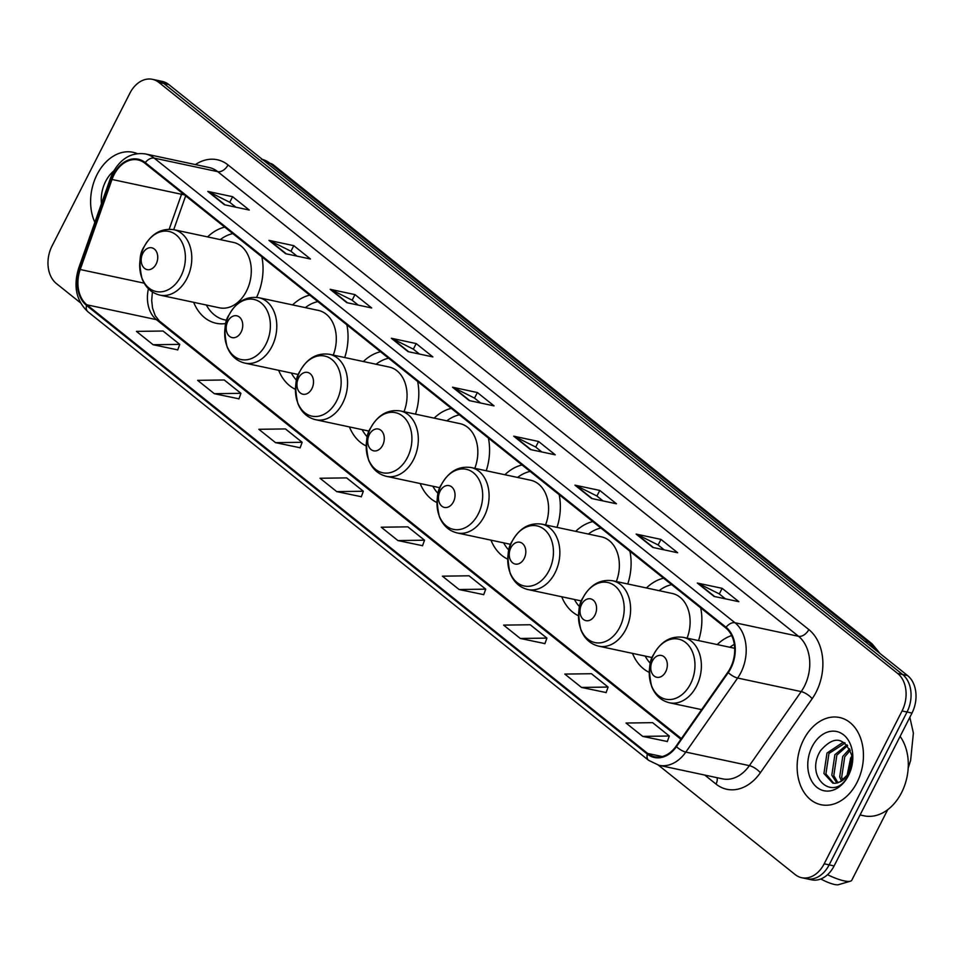 <?xml version="1.0" encoding="UTF-8"?>
<svg xmlns="http://www.w3.org/2000/svg" width="964" height="964" viewBox="0 0 964 964"><rect width="100%" height="100%" fill="white"/><g stroke="black" fill="none" stroke-linecap="round" stroke-linejoin="round"><path stroke-width="1.45" d="M632.48 653.375A49.224 35.945 -78 0 0 649.266 672.39M561.711 596.764A49.224 35.945 -78 0 0 578.508 615.779M490.953 540.153A49.224 35.945 -78 0 0 507.739 559.168M420.184 483.542A49.224 35.945 -78 0 0 436.981 502.569M349.426 426.932A49.224 35.945 -78 0 0 366.212 445.958M278.656 370.321A49.224 35.945 -78 0 0 295.454 389.348M193.656 302.31A49.224 35.945 -78 0 0 216.153 323.265A49.224 35.945 -78 0 0 225.901 323.518M486.242 470.769A49.224 35.945 -78 0 0 488.399 438.042M451.297 408.362A49.224 35.945 -78 0 0 434.137 418.135M344.714 357.548A49.224 35.945 -78 0 0 346.871 324.82M309.769 295.141A49.224 35.945 -78 0 0 292.61 304.913M415.484 414.159A49.224 35.945 -78 0 0 417.629 381.431M380.527 351.752A49.224 35.945 -78 0 0 363.368 361.524M557.011 527.38A49.224 35.945 -78 0 0 559.156 494.653M522.054 464.973A49.224 35.945 -78 0 0 504.895 474.746M627.769 583.991A49.224 35.945 -78 0 0 629.926 551.263M592.824 521.584A49.224 35.945 -78 0 0 575.665 531.357M698.539 640.59A49.224 35.945 -78 0 0 700.695 607.874M663.581 578.195A49.224 35.945 -78 0 0 646.422 587.968M731.664 635.553A49.224 35.945 -78 0 0 717.192 644.579M256.581 297.358A49.224 35.945 -78 0 0 261.859 256.822M224.757 227.13A49.224 35.945 -78 0 0 207.597 236.903M658.436 765.175L795.192 874.589A27.872 20.352 -78 0 0 801.674 877.71L811.604 879.819A27.872 20.352 -78 0 0 834.113 865.925L911.992 713.071A27.872 20.352 -78 0 0 907.606 675.583L168.808 84.555A27.872 20.352 -78 0 0 162.326 81.434L157.361 80.374A27.872 20.352 -78 0 1 163.844 83.494A27.872 20.352 -78 0 0 157.361 80.374L152.396 79.325A27.872 20.352 -78 0 0 129.887 93.219L52.008 246.073A27.872 20.352 -78 0 0 56.394 283.561L80.518 302.853M801.674 877.71A27.872 20.352 -78 0 0 824.184 863.804L902.063 710.95A27.872 20.352 -78 0 0 897.665 673.462L902.629 674.523L163.844 83.494L902.629 674.523A27.872 20.352 -78 0 1 907.028 712.01A27.872 20.352 -78 0 0 902.629 674.523L907.606 675.583M824.184 863.804L829.148 864.865L907.028 712.01L829.148 864.865A27.872 20.352 -78 0 1 806.639 878.758A27.872 20.352 -78 0 0 829.148 864.865L834.113 865.925M97.063 174.544A44.585 32.559 -78 0 0 94.87 222.347A44.585 32.559 -78 0 1 97.063 174.544A44.585 32.559 -78 0 1 133.068 152.3A44.585 32.559 -78 0 0 97.063 174.544M803.59 739.762A44.585 32.559 -78 0 0 821.003 804.723A44.585 32.559 -78 0 0 856.996 782.479A44.585 32.559 -78 0 0 839.596 717.517A44.585 32.559 -78 0 0 803.59 739.762A44.585 32.559 -78 0 0 821.003 804.723A44.585 32.559 -78 0 0 856.996 782.479A44.585 32.559 -78 0 0 839.596 717.517A44.585 32.559 -78 0 0 803.59 739.762M114.017 174.773A29.727 21.702 102 0 1 138.009 159.94A29.727 21.702 102 0 1 144.925 163.278L725.723 627.901A29.727 21.702 102 0 1 727.868 672.149L676.053 746.196A29.727 21.702 102 0 1 654.592 756.776A29.727 21.702 102 0 1 647.675 753.45L86.893 304.817A29.727 21.702 102 0 1 80.205 269.522L112.005 179.461A29.727 21.702 102 0 1 114.017 174.773M113.571 174.424A30.462 22.244 -78 0 0 111.511 179.22L79.699 269.281A30.462 22.244 -78 0 0 86.567 305.468L647.35 754.089A30.462 22.244 -78 0 0 676.427 746.654L728.242 672.607A30.462 22.244 -78 0 0 726.061 627.263L145.263 162.627A30.462 22.244 -78 0 0 113.571 174.424M714.023 596.403L738.846 601.693L722.156 588.341L697.334 583.051L714.023 596.403M725.41 598.837L719.204 593.86L698.141 583.328A7.435 4.772 128.7 0 0 697.334 583.051M719.301 593.945L722.156 588.341M652.821 547.444L677.656 552.746L660.967 539.394L636.132 534.092L652.821 547.444M664.22 549.878L658.014 544.913L636.951 534.381A7.435 4.772 128.7 0 0 636.132 534.092M658.111 544.985L660.967 539.394M591.631 498.496L616.454 503.786L599.765 490.435L574.942 485.145L591.631 498.496M603.03 500.918L596.812 495.954L575.749 485.422A7.435 4.772 128.7 0 0 574.942 485.145M596.909 496.038L599.765 490.435M530.429 449.537L555.264 454.827L538.575 441.476L513.74 436.186L530.429 449.537M541.828 451.971L535.623 446.995L514.559 436.463A7.435 4.772 128.7 0 0 513.74 436.186M535.719 447.079L538.575 441.476M224.455 204.754L249.29 210.056L232.601 196.704L207.766 191.402L224.455 204.754M235.855 207.188L229.649 202.223L208.585 191.691A7.435 4.772 128.7 0 0 207.766 191.402M229.745 202.295L232.601 196.704M285.657 253.713L310.48 259.015L293.791 245.663L268.968 240.361L285.657 253.713M297.045 256.147L290.839 251.182L269.775 240.638A7.435 4.772 128.7 0 0 268.968 240.361M290.935 251.255L293.791 245.663M346.847 302.672L371.67 307.962L354.981 294.61L330.158 289.321L346.847 302.672M358.247 305.106L352.029 300.129L330.965 289.598A7.435 4.772 128.7 0 0 330.158 289.321M352.137 300.214L354.981 294.61M408.037 351.631L432.872 356.921L416.183 343.57L391.348 338.268L408.037 351.631M419.436 354.053L413.231 349.089L392.167 338.557A7.435 4.772 128.7 0 0 391.348 338.268M413.327 349.173L416.183 343.57M469.239 400.578L494.062 405.88L477.373 392.529L452.55 387.227L469.239 400.578M480.638 403.012L474.421 398.048L453.357 387.516A7.435 4.772 128.7 0 0 452.55 387.227M474.529 398.12L477.373 392.529M137.286 153.613A44.585 32.559 -78 0 0 133.068 152.3A44.585 32.559 -78 0 1 137.286 153.613M897.665 673.462L158.879 82.434A27.872 20.352 -78 0 0 152.396 79.325M520.307 638.469L546.925 638.108L530.236 624.756L503.618 625.118L520.307 638.469L544.925 643.603M581.497 687.428L608.115 687.067L591.426 673.716L564.808 674.077L581.497 687.428L606.127 692.562M642.699 736.388L669.305 736.014L652.616 722.663L626.01 723.036L642.699 736.388L667.317 741.509M336.713 491.604L363.332 491.242L346.642 477.891L320.024 478.252L336.713 491.604L361.343 496.737M275.523 442.645L302.142 442.283L285.452 428.932L258.834 429.293L275.523 442.645L300.141 447.778M214.333 393.698L240.94 393.336L224.251 379.985L197.644 380.346L214.333 393.698L238.952 398.831M153.131 344.738L179.75 344.377L163.061 331.026L136.442 331.387L153.131 344.738L177.75 349.872M459.105 589.522L485.723 589.149L469.034 575.797L442.416 576.171L459.105 589.522L483.735 594.643M397.915 540.563L424.534 540.202L407.844 526.85L381.226 527.212L397.915 540.563L422.533 545.696M424.534 540.202L422.497 545.805M363.332 491.242L361.295 496.846M302.142 442.283L300.105 447.899M240.94 393.336L238.915 398.939M179.75 344.377L177.713 349.98M485.723 589.149L483.687 594.764M546.925 638.108L544.889 643.711M608.115 687.067L606.079 692.67M669.305 736.014L667.281 741.629M113.704 171.05A30.282 22.112 -78 0 0 105.63 181.401A30.282 22.112 -78 0 0 101.449 203.717M156.132 264.04A11.146 8.134 -78 0 0 154.373 249.049A11.146 8.134 -78 0 0 142.78 253.363A11.146 8.134 -78 0 0 144.54 268.353A11.146 8.134 -78 0 0 156.132 264.04M159.952 295.129L219.455 307.817A33.439 24.413 -78 0 0 246.459 291.14A33.439 24.413 -78 0 0 233.396 242.41L173.906 229.721C161.386 227.95 151.481 233.589 144.19 246.639C139.431 253.219 138.732 263.955 142.07 278.837C145.685 287.682 151.649 293.116 159.952 295.129A33.439 24.413 -78 0 0 186.956 278.451A33.439 24.413 -78 0 0 173.906 229.721M232.842 233.601A44.127 32.21 -78 0 0 220.298 239.614M206.344 305.022A44.127 32.21 -78 0 0 224.672 319.855A44.127 32.21 -78 0 0 226.853 320.217M241.145 332.038A11.146 8.134 -78 0 0 239.385 317.048A11.146 8.134 -78 0 0 227.793 321.361A11.146 8.134 -78 0 0 229.54 336.352A11.146 8.134 -78 0 0 241.145 332.038M333.267 355.101A33.439 24.413 -78 0 0 318.409 310.42L258.906 297.719C246.386 295.948 236.481 301.587 229.191 314.638C224.443 321.229 223.732 331.953 227.082 346.847C230.685 355.692 236.65 361.114 244.952 363.127A33.439 24.413 -78 0 0 271.956 346.45A33.439 24.413 -78 0 0 258.906 297.719M317.843 301.599A44.127 32.21 -78 0 0 305.299 307.624M291.357 373.032A44.127 32.21 -78 0 0 296.611 380.346M311.902 388.649A11.146 8.134 -78 0 0 310.143 373.658A11.146 8.134 -78 0 0 298.551 377.972A11.146 8.134 -78 0 0 300.31 392.963A11.146 8.134 -78 0 0 311.902 388.649M404.024 411.712A33.439 24.413 -78 0 0 389.167 367.031L329.676 354.33C317.144 352.559 307.239 358.198 299.961 371.248C295.201 377.84 294.502 388.564 297.84 403.458C301.455 412.291 307.42 417.725 315.722 419.738A33.439 24.413 -78 0 0 342.726 403.06A33.439 24.413 -78 0 0 329.676 354.33M388.613 358.21A44.127 32.21 -78 0 0 376.068 364.235M362.115 429.643A44.127 32.21 -78 0 0 367.368 436.957M382.672 445.26A11.146 8.134 -78 0 0 380.913 430.269A11.146 8.134 -78 0 0 369.32 434.583A11.146 8.134 -78 0 0 371.068 449.573A11.146 8.134 -78 0 0 382.672 445.26M474.794 468.323A33.439 24.413 -78 0 0 459.936 423.63L400.434 410.941C387.914 409.17 378.009 414.809 370.718 427.859C365.971 434.451 365.26 445.175 368.609 460.069C372.212 468.902 378.177 474.336 386.48 476.349A33.439 24.413 -78 0 0 413.484 459.671A33.439 24.413 -78 0 0 400.434 410.941M459.37 414.821A44.127 32.21 -78 0 0 446.826 420.846M432.884 486.254A44.127 32.21 -78 0 0 438.138 493.568M453.429 501.87A11.146 8.134 -78 0 0 451.67 486.88A11.146 8.134 -78 0 0 440.078 491.194A11.146 8.134 -78 0 0 441.837 506.184A11.146 8.134 -78 0 0 453.429 501.87M545.552 524.934A33.439 24.413 -78 0 0 530.694 480.241L471.203 467.552C458.683 465.781 448.778 471.42 441.488 484.47C436.728 491.05 436.029 501.786 439.367 516.668C442.982 525.513 448.947 530.947 457.249 532.959A33.439 24.413 -78 0 0 484.253 516.282A33.439 24.413 -78 0 0 471.203 467.552M530.14 471.432A44.127 32.21 -78 0 0 517.596 477.445M503.642 542.853A44.127 32.21 -78 0 0 508.896 550.179M524.199 558.481A11.146 8.134 -78 0 0 522.44 543.491A11.146 8.134 -78 0 0 510.848 547.805A11.146 8.134 -78 0 0 512.595 562.795A11.146 8.134 -78 0 0 524.199 558.481M616.321 581.545A33.439 24.413 -78 0 0 601.464 536.852L541.961 524.163C529.441 522.392 519.536 528.031 512.246 541.081C507.498 547.66 506.787 558.397 510.137 573.279C513.752 582.123 519.704 587.558 528.007 589.57A33.439 24.413 -78 0 0 555.011 572.893A33.439 24.413 -78 0 0 541.961 524.163M600.897 528.043A44.127 32.21 -78 0 0 588.353 534.056M574.411 599.463A44.127 32.21 -78 0 0 579.665 606.79M594.957 615.092A11.146 8.134 -78 0 0 593.197 600.102A11.146 8.134 -78 0 0 581.605 604.416A11.146 8.134 -78 0 0 583.365 619.406A11.146 8.134 -78 0 0 594.957 615.092M687.079 638.156A33.439 24.413 -78 0 0 672.221 593.463L612.73 580.774C600.211 579.003 590.305 584.642 583.015 597.692C578.255 604.271 577.557 615.008 580.894 629.89C584.509 638.734 590.474 644.169 598.777 646.181A33.439 24.413 -78 0 0 625.781 629.504A33.439 24.413 -78 0 0 612.73 580.774M671.667 584.654A44.127 32.21 -78 0 0 659.123 590.667M645.169 656.074A44.127 32.21 -78 0 0 650.423 663.401M827.522 874.71A26.004 6.109 27 0 0 850.429 881.192L838.535 884.675A16.725 3.928 -153 0 1 820.822 878.963M850.429 881.192A26.004 6.109 27 0 0 851.778 880.228L887.736 809.652M665.726 671.703A11.146 8.134 -78 0 0 663.967 656.713A11.146 8.134 -78 0 0 652.375 661.027A11.146 8.134 -78 0 0 654.134 676.017A11.146 8.134 -78 0 0 665.726 671.703M734.315 644.35A44.127 32.21 -78 0 0 729.881 647.278M860.081 814.954L864.057 815.809A46.441 33.909 -78 0 0 901.569 792.637A46.441 33.909 -78 0 0 900.111 736.388M846.995 775.887L850.634 758.078L851.875 756.15M848.706 773.188L852.116 759.379M841.512 781.093L839.704 776.888L842.753 756.403L849.67 748.835M842.789 780.225L841.68 777.309L844.729 756.824L850.308 750.233M836.897 783.093L831.824 775.213L834.872 754.716L846.946 744.774M837.993 782.792L833.788 775.634L836.848 755.137L847.633 745.594M840.186 781.828A20.991 15.328 -78 0 0 849.079 772.501A20.991 15.328 -78 0 0 851.742 755.294C844.368 736.87 833.956 735.339 820.497 750.703C803.904 777.454 834.197 803.193 847.91 775.996L852.525 755.643L848.862 773.55L840.186 781.828L835.198 783.31L832.763 783.105L823.943 773.526L826.991 753.041L842.608 742.605L844.765 742.762M833.764 783.262L825.907 773.947L828.956 753.462L845.115 743.027M812.158 746.606A30.282 22.112 -78 0 0 816.93 787.347A30.282 22.112 -78 0 0 848.428 775.622A30.282 22.112 -78 0 0 843.657 734.893A30.282 22.112 -78 0 0 812.158 746.606M874.661 649.23A37.15 27.125 -78 0 0 868.612 642.193L270.004 163.326A37.15 27.125 -78 0 0 262.377 159.409M266.269 162.518L270.004 163.326A18.581 11.917 -51.3 0 1 273.415 164.904L872.022 643.783A18.581 11.917 -51.3 0 0 868.612 642.193L864.865 641.397M168.808 84.555L158.879 82.434M911.992 713.071L902.063 710.95M195.391 164.591A46.441 33.909 102 0 1 228.034 164.94L808.832 629.576A9.291 5.965 -51.3 0 1 798.529 636.3L217.731 171.664A37.15 27.125 -78 0 0 209.08 167.507L145.528 153.951A37.15 27.125 102 0 1 154.168 158.108A9.291 5.965 128.7 0 0 145.263 162.627M808.832 629.576A46.441 33.909 102 0 1 816.159 692.056A46.441 33.909 102 0 1 812.17 698.695L760.355 772.754A46.441 33.909 102 0 1 716.023 784.081L704.768 775.068M804.386 686.272A37.15 27.125 -78 0 0 798.529 636.3L734.966 622.744A37.15 27.125 102 0 1 737.641 678.041L685.826 752.089A37.15 27.125 102 0 1 659.002 765.308L722.566 778.864A37.15 27.125 -78 0 0 749.377 765.645L801.205 691.598A37.15 27.125 -78 0 0 804.386 686.272M145.528 153.951C131.767 152.011 120.862 158.265 112.812 172.713L110.438 178.232A9.291 1.109 19.5 0 0 111.511 179.22M110.438 178.232L78.638 268.293C73.192 286.32 76.276 300.804 87.869 311.733A9.291 5.965 -51.3 0 1 86.567 305.468M647.35 754.089A9.291 5.965 128.7 0 0 648.651 760.355L659.002 765.308M676.427 746.654A9.291 3.181 35 0 0 685.826 752.089L749.377 765.645A9.291 3.181 -145 0 1 760.355 772.754M78.638 268.293A9.291 1.109 19.5 0 0 79.699 269.281M728.242 672.607A9.291 3.181 35 0 0 737.641 678.041L801.205 691.598A9.291 3.181 -145 0 1 812.17 698.695M726.061 627.263A9.291 5.965 -51.3 0 1 734.966 622.744L154.168 158.108L217.731 171.664A9.291 5.965 -51.3 0 0 228.034 164.94M717.023 777.683A9.291 5.965 -51.3 0 1 716.023 784.081M647.675 753.45L662.268 756.559M182.027 192.945A29.727 21.702 -78 0 0 181.521 194.282L169.182 229.227M112.005 179.461L181.521 194.282A16.725 2 -160.5 0 0 184.281 194.752M80.205 269.522L144.142 283.163M148.432 288.778A29.727 21.702 -78 0 0 156.409 319.65L680.909 739.243M86.893 304.817L156.409 319.65A16.725 10.725 -51.3 0 1 159.482 321.072L681.379 738.581M469.866 400.711L453.357 387.516M408.676 351.764L392.167 338.557M347.474 302.804L330.965 289.598M286.284 253.845L269.775 240.638M225.082 204.898L208.585 191.691M531.056 449.67L514.559 436.463M592.258 498.629L575.749 485.422M653.447 547.576L636.951 534.381M714.649 596.535L698.141 583.328M180.931 276.21A30.715 22.425 -78 0 0 176.099 234.879A30.715 22.425 -78 0 0 144.142 246.772A30.715 22.425 -78 0 0 148.986 288.091A30.715 22.425 -78 0 0 180.931 276.21M265.944 344.208A30.715 22.425 -78 0 0 261.099 302.889A30.715 22.425 -78 0 0 229.143 314.77A30.715 22.425 -78 0 0 233.987 356.102A30.715 22.425 -78 0 0 265.944 344.208M336.701 400.819A30.715 22.425 -78 0 0 331.869 359.5A30.715 22.425 -78 0 0 299.912 371.381A30.715 22.425 -78 0 0 304.757 412.713A30.715 22.425 -78 0 0 336.701 400.819M407.471 457.43A30.715 22.425 -78 0 0 402.627 416.111A30.715 22.425 -78 0 0 370.67 427.992A30.715 22.425 -78 0 0 375.514 469.323A30.715 22.425 -78 0 0 407.471 457.43M478.228 514.041A30.715 22.425 -78 0 0 473.396 472.722A30.715 22.425 -78 0 0 441.44 484.603A30.715 22.425 -78 0 0 446.284 525.922A30.715 22.425 -78 0 0 478.228 514.041M548.998 570.652A30.715 22.425 -78 0 0 544.154 529.332A30.715 22.425 -78 0 0 512.197 541.214A30.715 22.425 -78 0 0 517.041 582.533A30.715 22.425 -78 0 0 548.998 570.652M619.756 627.263A30.715 22.425 -78 0 0 614.924 585.943A30.715 22.425 -78 0 0 582.967 597.825A30.715 22.425 -78 0 0 587.811 639.144A30.715 22.425 -78 0 0 619.756 627.263M690.525 683.874A30.715 22.425 -78 0 0 685.681 642.554A30.715 22.425 -78 0 0 653.725 654.436A30.715 22.425 -78 0 0 658.569 695.755A30.715 22.425 -78 0 0 690.525 683.874M696.538 686.115A33.439 24.413 -78 0 0 683.488 637.385C670.968 635.613 661.063 641.253 653.773 654.303C649.025 660.882 648.314 671.619 651.664 686.501C655.279 695.345 661.232 700.78 669.546 702.792A33.439 24.413 -78 0 0 696.538 686.115M261.365 159.168L273.415 164.904M880.156 653.628L872.022 643.783M87.869 311.733L648.651 760.355M152.396 291.984L151.697 300.503L152.529 308.07L155.228 315.698L159.482 321.072M185.666 195.861L173.713 229.685M226.829 320.313L224.672 319.855M298.454 374.538L244.952 363.127M369.224 431.149L315.722 419.738M439.994 487.76L386.48 476.349M510.751 544.371L457.249 532.959M581.521 600.982L528.007 589.57M652.279 657.593L598.777 646.181M734.689 648.302L683.488 637.385M701.635 709.637L669.546 702.792M851.248 766.705L848.73 771.634M909.847 717.288L913.378 733.062L910.606 760.548L908.196 768.019"/></g></svg>
